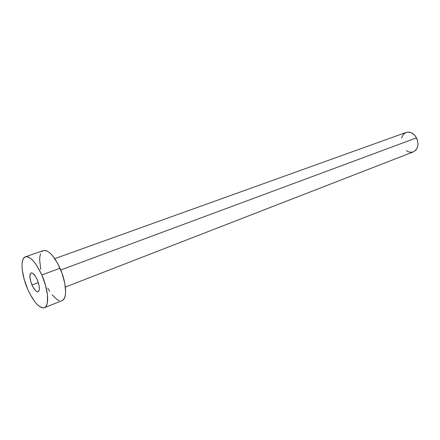 <?xml version="1.0" encoding="UTF-8"?>
<svg xmlns="http://www.w3.org/2000/svg" width="440" height="440" viewBox="0 0 440 440"><rect width="100%" height="100%" fill="white"/><g stroke="black" fill="none" stroke-linecap="round" stroke-linejoin="round"><path stroke-width="0.66" d="M32.005 285.027C29.519 278.597 29.216 274.565 31.097 272.927C32.94 272.668 34.975 274.918 37.219 279.675L35.47 276.359L32.703 273.262L31.174 272.899L30.597 273.268L29.854 276.32L30.69 281.369L32.824 286.743L35.552 290.675L36.443 291.418L37.983 291.852L39.023 290.846L39.386 288.53L39.012 285.257L37.219 279.675C39.71 286.138 40.023 290.18 38.154 291.803C36.284 292.055 34.238 289.8 32.005 285.027L38.33 282.651L32.005 285.027M65.379 287.05L413.331 151.888C418.094 149.121 419.144 144.447 416.493 137.863L60.77 269.984L416.493 137.863C413.672 133.199 410.195 131.395 406.07 132.462L54.764 258.66M41.811 274.962C48.4 289.614 49.555 306.18 44.407 307.681C39.298 308.363 33.754 302.264 27.764 289.377C21.378 275.072 19.993 258.374 25.405 256.839C30.289 256.146 35.756 262.185 41.811 274.962L60.022 268.23L41.811 274.962L45.49 285.214L47.449 294.971L47.388 302.649L46.613 305.322L45.375 307.076L43.742 307.868L41.773 307.67L39.556 306.52L37.175 304.469L34.716 301.609L29.925 293.92L27.764 289.377L24.288 279.708L22.319 270.38L22.006 266.272L22.165 262.735L22.798 259.908L23.892 257.917L25.405 256.839L27.291 256.74L29.486 257.637L31.9 259.507L34.447 262.301L37.015 265.903L41.811 274.962M44.407 307.681L62.068 300.625C67.436 299.024 66.561 282.623 60.022 268.23C53.999 255.69 48.45 249.805 43.367 250.58L45.326 250.448L47.586 251.295L50.05 253.105L52.635 255.822L57.723 263.538L62.018 273.229L64.801 283.3L65.626 292.1L65.263 295.57L64.4 298.238L63.085 300.003L62.029 300.641M40.783 269.396L39.655 259.996L39.892 256.487L40.601 253.671M41.773 251.674L43.367 250.58L25.405 256.839M59.34 300.668L57.063 299.574L52.14 294.8M49.671 291.313L47.779 288.112M401.539 137.979L403.53 134.145L406.192 132.418L407.748 132.11L411.032 132.649L414.111 134.673L415.415 136.147L417.307 139.755L418 143.737L417.857 145.679L416.625 149.072L415.591 150.392L413.298 151.899M412.88 152.042L409.69 152.191L406.296 150.695"/></g></svg>
